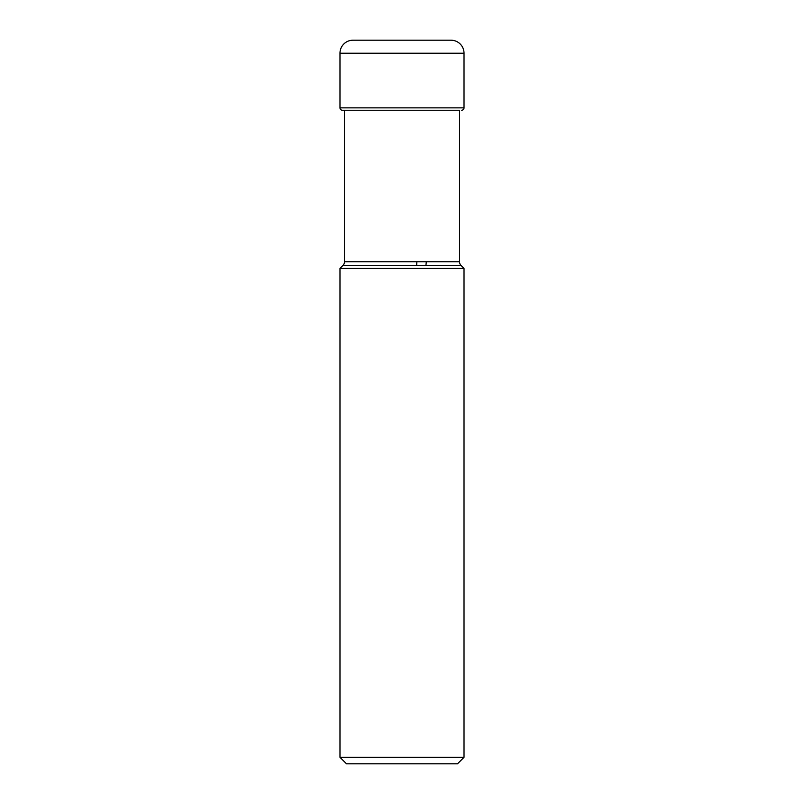 <?xml version="1.0" encoding="UTF-8"?>
<svg xmlns="http://www.w3.org/2000/svg" width="804" height="804" viewBox="0 0 804 804"><rect width="100%" height="100%" fill="white"/><g stroke="black" fill="none" stroke-linecap="round" stroke-linejoin="round"><path stroke-width="1.21" d="M447.456 40.2L356.544 40.2L447.456 40.2M339.981 268.425L464.019 268.425L461.044 265.451A5.206 5.206 0 0 1 459.516 261.762L459.516 110.238L342.363 110.238L344.484 110.238L344.484 261.762A5.206 5.206 0 0 1 342.956 265.451L339.981 268.425L339.981 757.288L464.019 757.288L457.506 763.8L346.494 763.8L339.981 757.288M339.981 53.225L339.981 107.857L339.981 53.225A13.025 13.025 0 0 1 353.006 40.2A13.025 13.025 0 0 0 339.981 53.225L464.019 53.225L464.019 107.857A2.382 2.382 0 0 1 461.637 110.238M339.981 107.857A2.382 2.382 0 0 0 342.363 110.238A2.382 2.382 0 0 1 339.981 107.857L464.019 107.857M464.019 53.225A13.025 13.025 0 0 0 450.994 40.2L353.006 40.2M344.484 261.762L459.516 261.762M346.494 763.8L457.506 763.8M464.019 268.425L464.019 757.288M461.044 265.451L342.956 265.451L461.044 265.451M426.291 261.762L425.939 265.451M416.874 261.762L416.653 265.451"/></g></svg>
